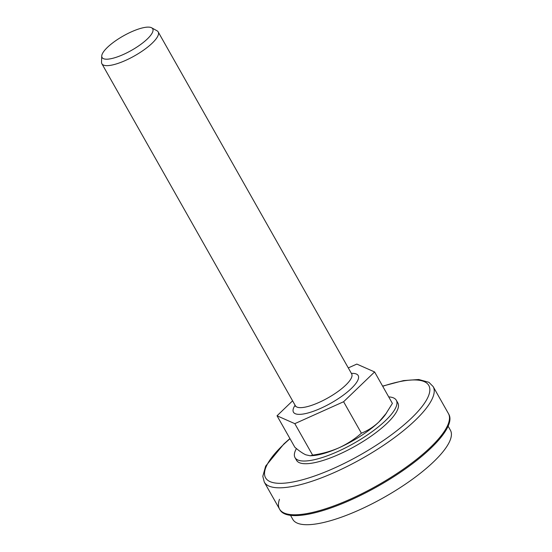 <?xml version="1.0" encoding="UTF-8"?>
<svg xmlns="http://www.w3.org/2000/svg" width="552" height="552" viewBox="0 0 552 552"><rect width="100%" height="100%" fill="white"/><g stroke="black" fill="none" stroke-linecap="round" stroke-linejoin="round"><path stroke-width="0.83" d="M350.755 498.98A97.007 27.628 -29.5 0 0 448.41 413.545L433.147 386.566A97.007 27.628 150.5 0 1 335.492 472.001A97.007 27.628 150.5 0 1 264.284 482.103L279.547 509.082A97.007 27.628 -29.5 0 0 350.755 498.98M296.438 448.569A58.201 16.581 -29.5 0 0 295.003 457.601A58.201 16.581 -29.5 0 0 337.727 451.543A58.201 16.581 -29.5 0 0 396.322 400.276A58.201 16.581 -29.5 0 0 388.712 396.895M295.003 457.601L296.527 460.299A58.201 16.581 -29.5 0 0 339.252 454.241A58.201 16.581 -29.5 0 0 397.847 402.974L396.322 400.276M151.648 27.8L156.989 30.767A32.333 9.211 150.5 0 1 158.182 31.906A32.333 9.211 150.5 0 1 125.628 60.382A32.333 9.211 150.5 0 1 101.892 63.749A32.333 9.211 150.5 0 1 101.533 62.141L101.74 56.035A29.104 8.287 -29.5 0 0 123.427 54.455A29.104 8.287 -29.5 0 0 151.648 27.8A29.104 8.287 -29.5 0 0 131.362 31.857A29.104 8.287 -29.5 0 0 101.74 56.035M292.601 400.828L277.035 415.787L294.837 447.244C299.046 450.846 302.689 453.364 305.767 454.8L310.314 455.8L312.963 455.607A48.507 13.814 -29.5 0 0 339.045 447.776A48.507 13.814 -29.5 0 0 378.941 421.914A48.507 13.814 -29.5 0 0 385.358 414.649L392.396 403.408L374.601 371.951L356.82 364.078L348.284 367.915M310.314 455.8L312.611 455.117C321.926 453.841 330.738 451.398 339.045 447.776C347.353 443.911 354.798 439.054 361.394 433.196C367.763 430.65 373.614 426.889 378.941 421.914L386.579 412.917M277.035 415.787L294.816 423.66L343.599 401.739L374.601 371.951M294.816 423.66L312.611 455.117M343.599 401.739L361.394 433.196M279.547 509.082L280.002 509.889A97.007 27.628 -29.5 0 0 364.63 493.371A97.007 27.628 -29.5 0 0 448.928 424.157A97.007 27.628 -29.5 0 0 448.866 414.352L448.41 413.545A97.007 27.628 -29.5 0 1 448.466 423.349A97.007 27.628 -29.5 0 1 364.168 492.556A97.007 27.628 -29.5 0 1 279.547 509.082A97.007 27.628 -29.5 0 1 279.484 499.284M290.518 515.34L292.808 519.391A90.542 25.785 -29.5 0 0 371.786 503.962A90.542 25.785 -29.5 0 0 450.466 439.364A90.542 25.785 -29.5 0 0 450.411 430.222L448.12 426.172M290.014 438.723A93.771 26.71 -29.5 0 0 268.313 480.682A93.771 26.71 -29.5 0 0 334.402 468.048A93.771 26.71 -29.5 0 0 426.172 400.559A93.771 26.71 -29.5 0 0 382.708 386.283M295.596 406.444L295.382 405.748A32.333 9.211 -29.5 0 0 319.118 402.38A32.333 9.211 -29.5 0 0 351.672 373.897L351.872 374.346M351.389 373.393A37.184 10.591 150.5 0 1 354.191 385.517A37.184 10.591 150.5 0 1 320.746 408.307A37.184 10.591 150.5 0 1 295.099 405.237M433.147 386.566L428.925 382.315L418.726 379.507L403.533 380.597L382.612 386.11M289.917 438.557L283.956 443.863L265.65 466.123L262.807 476.328L264.284 482.103M158.182 31.906L351.672 373.897M101.892 63.749L295.382 405.748"/></g></svg>
